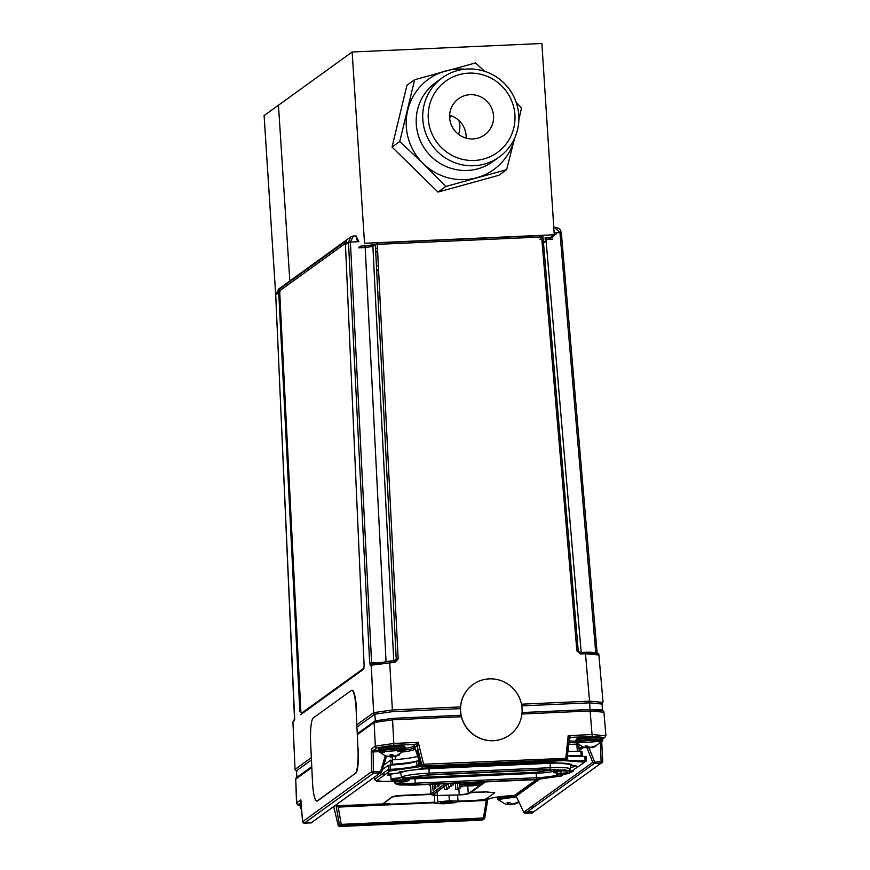 <?xml version="1.0" encoding="UTF-8"?>
<svg xmlns="http://www.w3.org/2000/svg" width="870" height="870" viewBox="0 0 870 870"><rect width="100%" height="100%" fill="white"/><g stroke="black" fill="none" stroke-linecap="round" stroke-linejoin="round"><path stroke-width="1.3" d="M547.948 239.326L554.255 234.759L364.519 243.263L352.154 52.004L278.465 105.216L289.83 280.966L278.465 105.216L264.099 115.59L275.736 295.441M554.255 234.759L541.89 43.5L352.154 52.004M377.765 292.581L379.701 292.494L377.765 292.581M543.456 242.556L546.099 240.653M378.602 270.755L376.666 270.722M376.623 269.83L378.548 269.548M375.742 252.376L377.656 252.039M377.613 251.115L375.677 251.125M375.535 248.341L377.46 248.102M378.352 265.654L376.405 265.567M449.605 116.352A7.58 0.848 -3.7 0 1 450.725 116.71A7.58 0.848 -3.7 0 1 449.627 117.232M458.827 120.397A20.902 20.456 -125.8 0 1 458.523 134.317M448.779 801.498A4.959 0.555 -3.7 0 1 444.015 801.803M452.422 802.01A6.079 0.674 -3.7 0 1 445.614 802.999A6.079 0.674 -3.7 0 1 440.405 802.586A6.079 0.674 -3.7 0 1 446.397 801.596A6.079 0.674 -3.7 0 1 452.454 801.814A6.079 0.674 -3.7 0 1 452.422 802.01M443.515 803.771L434.859 803.391L437.784 801.89L449.366 800.781L458.022 801.161L455.097 802.662L443.515 803.771M434.347 795.539L434.859 803.391M437.784 801.89L437.371 795.55M457.62 795.028L458.022 801.161L486.895 799.867L487.363 799.215M449.007 795.245L449.366 800.781M473.247 783.826A4.959 0.555 -3.7 0 1 468.484 784.142M476.89 784.338A6.079 0.674 -3.7 0 1 470.083 785.327A6.079 0.674 -3.7 0 1 464.874 784.914A6.079 0.674 -3.7 0 1 470.866 783.924A6.079 0.674 -3.7 0 1 476.923 784.142A6.079 0.674 -3.7 0 1 476.89 784.338M470.159 783.304L480.947 783.217L481.686 784.512L471.66 785.904L460.872 785.991L460.121 784.696L470.159 783.304L470.115 782.587M480.871 782.108L480.947 783.217M481.686 784.512L481.534 782.076M460.012 783.043L460.121 784.696M554.157 227.048L559.954 232.605L561.335 232.703L597.114 652.75L561.335 232.703L560.171 229.658L558.725 228.288L554.288 227.048M598.788 654.99L585.499 653.74L589.534 701.144L602.823 702.384M602.16 703.852L602.094 703.884A1.675 1.631 -125.8 0 0 602.16 703.852L603.051 702.057L598.81 653.957L596.265 652.554L588.588 652.195L585.14 652.304L585.499 653.74L580.399 653.968L576.886 650.869L578.267 650.956L580.399 653.968M597.037 653.435L580.04 652.533L578.267 650.956M602.192 710.638L590.001 709.496L589.534 701.144L521.467 704.189M589.599 702.851L601.877 704.004M541.792 235.542L376.264 242.958M375.329 244.231L396.231 659.155L398.155 658.884L377.254 243.948M393.838 660.885L396.231 659.155L394.697 660.852L395.078 662.277L398.155 658.884M395.078 662.277L371.251 665.191L373.632 712.66L392.37 709.974L389.629 661.069L394.762 660.852M356.95 727.092L374.829 714.183L392.152 711.693L460.469 708.637M521.772 705.885L589.458 702.851M378.069 298.714L380.005 298.627M296.811 771.527L295.05 769.58L292.94 721.904L293.832 720.186A1.675 1.631 -125.8 0 0 293.168 721.578L294.038 720.958L294.441 717.293L275.736 294.81L278.748 292.635L299.856 711.823M552.417 237.673L544.903 238.01M386.03 661.276L365.193 247.515L372.893 246.406L375.459 244.557M394.697 660.852L372.784 663.495A1.675 1.631 54.2 0 0 371.914 663.788L371.914 663.788A1.675 1.631 54.2 0 0 371.251 665.191L370.381 665.822L369.663 662.962L371.588 662.69L350.403 242.001L353.372 236.053L350.762 236.955L353.035 236.085M300.585 714.716L363.703 669.139L364.106 665.528L345.455 244.459L348.478 242.284L350.762 236.955L278.791 288.938L275.736 294.876M414.74 747.308L414.762 747.352A1.675 1.631 54.2 0 0 413.032 746.014L415.316 744.361L393.882 745.329L392.511 718.37L461.078 715.27M522.043 712.541L590.001 709.496M296.757 777.736L296.42 770.809L311.438 759.956M538.171 237.782L541.357 235.487M375.666 720.795L392.511 718.37L375.372 720.806M371.914 664.114L371.588 662.69L375.971 662.494M278.748 292.635L279.694 288.927L346.358 240.772L345.455 244.459M279.814 291.309L279.694 288.927M393.762 660.885L372.893 246.406A1.675 1.631 -125.8 0 1 374.426 244.709L359.31 246.33M357.559 241.686L355.928 235.977M358.94 241.773L356.058 235.933L353.372 236.053M602.649 738.63L604.128 737.553L592.209 736.433L570.774 737.401L569.361 738.423M393.882 745.329L377.08 747.732L373.132 750.582M372.697 750.397L378.57 750.136M301.063 802.629L298.519 804.467L300.215 805.435L297.671 804.859L296.539 803.173L295.713 779.129A1.675 1.631 -125.8 0 1 296.376 777.726L295.485 779.455M298.519 804.467A1.675 1.631 -125.8 0 1 296.768 802.858L296.539 803.173M300.933 800.987L300.879 799.878L300.966 800.998M378.972 751.68L372.512 751.963M423.744 764.795L418.252 742.349L417.034 745.655L415.316 744.361L418.252 742.349L394.056 743.437L375.318 746.123L371.381 748.961M421.863 765.393L417.034 745.655L414.751 747.308L414.142 746.471L414.685 747.254M420.721 766.111L414.751 747.308L413.032 746.014M423.048 764.262L567.196 758.281L569.252 738.837L570.774 737.39L569.252 738.837L568.186 735.629L570.774 737.39M605.672 735.792L592.383 734.552L568.186 735.629L565.641 759.76L564.489 760.597A1.675 1.631 54.2 0 0 565.359 760.293L566.511 759.456A1.675 1.631 -125.8 0 1 565.641 759.76L422.885 766.155M539.291 779.455L516.149 796.17L515.66 794.593M434.782 802.205L337.593 806.566L337.027 805.924M461.404 716.739L392.859 719.805L374.133 722.491L357.298 734.65M603.66 712.204L590.371 710.953L521.913 714.02M456.837 801.77L486.276 800.454L486.895 799.867M337.593 806.566L338.245 807.088L434.815 802.76M482.241 818.605L338.136 825.217L339.409 824.292M302.597 821.715L371.599 771.69L381.625 771.842A1.675 1.631 -125.8 0 1 380.146 773.006L385.236 755.856M567.196 758.281L567.175 758.314A1.675 1.631 -125.8 0 1 566.511 759.456L569.274 738.76M589.98 709.529L522.043 712.573L590.012 709.518L601.909 710.649M377.08 747.732A1.675 1.631 -125.8 0 1 375.318 746.123L374.133 722.491A1.675 1.631 -125.8 0 1 374.796 721.089L392.511 718.37L461.078 715.292L392.544 718.381M587.109 748.048L592.753 762.381L602.703 761.337A1.675 1.631 -125.8 0 1 601.17 763.099L532.059 813.004M486.276 800.454L483.415 817.996L484.764 817.887L487.798 799.171M555.212 769.461L536.377 772.255L411.064 777.802M570.731 764.404L550.264 762.218L429.127 767.655L399.471 771.907L400.646 772.93M570.296 767.699L576.451 766.024L570.579 765.187M400.504 772.69L389.303 774.126L387.444 775.203L390.837 775.822M584.814 762.131L569.567 772.56M393.468 781.064L384.235 781.477L376.558 780.76L390.271 770.853M390.173 770.929L418.959 766.807L417.372 765.437A25.154 2.806 -3.7 0 1 389.782 769.385L390.173 770.929M564.151 760.608L584.716 762.207L585.216 760.619M585.477 760.608A25.154 2.806 -3.7 0 1 566.229 759.662M585.379 760.619L586.282 760.521L586.217 756.487L586.271 761.087M567.468 755.715A24.414 2.719 176.3 0 0 584.934 756.378L585.01 760.63M419.112 761.054L418.209 761.098L419.264 765.535M390.249 769.363L390.043 765.121A24.414 2.719 176.3 0 0 416.284 761.359L417.263 765.491L419.133 764.969M388.455 769.95L388.216 765.393L382.332 769.645M561.389 775.964A1.675 1.631 54.2 0 0 562.259 775.659L535.746 779.65L414.631 785.066L396.47 783.359L415.077 784.751L536.214 779.313L561.389 775.964L535.702 779.64M549.666 769.602L428.529 775.029L403.354 778.378L428.964 774.713L550.112 769.287L565.685 771.103L549.601 769.602L564.728 770.157L564.217 769.395M586.184 756.519L584.934 756.378M418.209 761.098L416.284 761.359M390.043 765.121L388.216 765.393M575.07 756.465L575.918 755.856M582.313 755.932L581.976 751.462L580.921 751.365L581.236 755.802L582.334 755.899L581.562 756.476M567.958 751.125A27.851 3.11 176.3 0 0 580.921 751.365M581.236 755.802A27.775 3.099 -3.7 0 1 567.49 755.486M418.59 759.412L418.916 760.445M418.644 760.521A27.775 3.099 -3.7 0 1 392.587 764.251L392.305 759.825A27.851 3.11 176.3 0 0 417.622 756.356M390.13 765.111L390.967 764.512L390.75 760.065L383.746 765.121M383.953 772.593L384.083 774.67A7.786 0.87 -3.7 0 1 381.006 774.724M392.337 760.413L390.826 761.5M573.123 756.389L573.895 755.823M392.457 754.79L392.533 756.073L393.49 756.03L391.968 756.846L385.562 755.965A17.237 3.306 -69.8 0 1 385.464 755.943L379.07 751.8L378.657 748.646L380.201 747.461L391.815 745.775L401.168 745.655L404.528 746.297L405.453 747.656A13.485 1.501 176.3 0 0 393.066 746.949A13.485 1.501 176.3 0 0 378.711 749.113A13.485 1.501 176.3 0 0 378.526 749.396A13.485 1.501 -3.7 0 1 391.892 747.025A13.485 1.501 -3.7 0 1 405.453 747.656L405.54 749.037A13.485 1.501 176.3 0 0 391.978 748.407A13.485 1.501 176.3 0 0 378.613 750.788A13.485 1.501 -3.7 0 1 378.809 750.505A13.485 1.501 -3.7 0 1 393.164 748.341A13.485 1.501 -3.7 0 1 405.54 749.037L405.213 750.103L379.07 751.8A13.159 1.468 -3.7 0 1 392.044 749.342A13.159 1.468 -3.7 0 1 405.213 750.103A13.159 1.468 -3.7 0 1 397.623 751.8M385.464 755.943A17.237 3.306 -69.8 0 1 385.182 755.747L390.13 756.574L390.13 754.649L392.316 754.475L394.197 756.237L399.286 754.573A17.237 1.707 60.7 0 0 399.667 754.801L394.893 756.65L394.306 756.226M394.817 756.16L394.382 756.639L394.719 755.899M402.995 746.949A12.093 1.348 176.3 0 0 391.815 745.786A12.093 1.348 176.3 0 0 380.864 748.385M384.54 752.496A13.159 1.468 -3.7 0 1 380.886 752.289M385.182 755.747L390.826 756.987L390.826 754.616L390.826 756.987L391.968 756.846L392.044 754.507M394.893 756.65L399.667 754.801M390.673 754.627L390.608 756.041L390.673 754.627M578.169 743.458A13.159 1.468 -3.7 0 1 576.299 742.958L575.755 740.555L576.571 739.032L584.151 737.368L600.072 736.988L602.018 737.619L602.671 738.815A13.485 1.501 176.3 0 0 591.469 738.054A13.485 1.501 176.3 0 0 575.755 740.555A13.485 1.501 -3.7 0 1 589.11 738.184A13.485 1.501 -3.7 0 1 602.671 738.815L602.758 740.196A13.485 1.501 176.3 0 0 589.207 739.576A13.485 1.501 176.3 0 0 575.842 741.947A13.485 1.501 -3.7 0 1 591.557 739.446A13.485 1.501 -3.7 0 1 602.758 740.196L602.442 741.262L576.299 742.958A13.159 1.468 -3.7 0 1 589.262 740.5A13.159 1.468 -3.7 0 1 602.442 741.262A13.159 1.468 -3.7 0 1 599.843 742.186M582.976 747.178L586.891 747.874L584.955 746.112A17.237 12.528 -46.9 0 0 586.848 745.862L590.415 747.406L596.331 745.699L592.579 747.667L592.459 746.982A17.237 14.127 51.4 0 1 592.448 747.004L589.055 748.135L586.902 747.754M593.753 746.862A17.237 14.127 51.4 0 1 592.764 746.982M600.224 738.108A12.093 1.348 176.3 0 0 589.033 736.944A12.093 1.348 176.3 0 0 578.093 739.543M586.619 745.905L586.565 747.395M586.891 747.874L586.978 745.971L586.891 747.874M585.651 746.754L585.662 746.047L585.651 746.754M592.742 746.873L592.861 747.569M589.023 747.199L589.055 748.135L590.795 747.352M586.848 745.862L584.955 746.112M592.448 746.993L594.34 746.754M593.699 746.427L593.786 747.123L594.634 746.721M516.486 796.887L497.923 799.552A13.159 1.468 -3.7 0 1 503.349 797.855A13.159 1.468 -3.7 0 1 516.486 796.887M513.528 803.662L512.082 804.522L508.297 804.467M508.428 803.945L507.047 802.64L508.428 803.945L508.493 802.499L508.591 804.445L508.678 802.466L508.591 804.445L505.165 803.989L497.923 799.552A13.159 1.468 -3.7 0 0 499.282 799.987M509.026 802.401L507.047 802.64A17.237 13.126 -42.5 0 0 509.026 802.401L512.267 804L518.161 802.336L514.148 804.293L514.039 803.673L514.148 804.293M497.923 799.552L497.466 798.54A13.485 1.501 -3.7 0 1 513.191 796.039A13.485 1.501 -3.7 0 1 516.008 795.952A13.485 1.501 176.3 0 0 497.466 798.54L497.379 797.148A13.485 1.501 -3.7 0 1 497.412 797.029A13.485 1.501 176.3 0 0 497.379 797.148L497.379 797.04M515.497 803.75L515.41 803.14M510.429 803.565L510.462 804.739L512.093 803.978M518.161 802.336L517.15 802.183L518.161 802.336M301.466 807.675A13.159 1.468 176.3 0 0 300.705 808.393L301.585 809.241M569.6 770.287L573.363 771.048L569.448 772.071A10.038 1.12 176.3 0 0 569.524 772.06L569.469 772.158A9.918 1.109 176.3 0 0 569.556 772.147L569.611 772.049A10.038 1.12 176.3 0 0 571.09 771.788L571.014 771.897A9.918 1.109 176.3 0 0 571.079 771.886L571.155 771.777A10.038 1.12 176.3 0 0 572.286 771.516L572.199 771.625A9.918 1.109 176.3 0 0 572.242 771.614L572.34 771.494A10.038 1.12 176.3 0 0 573.069 771.233L572.971 771.353A9.918 1.109 176.3 0 0 573.004 771.331L573.102 771.222A10.038 1.12 176.3 0 0 573.363 771.048A10.038 1.12 176.3 0 0 573.406 770.972L571.557 770.526A9.918 1.109 176.3 0 0 569.48 770.407M557.474 772.897L553.548 772.408L564.162 770.407L558.17 770.94L564.347 770.385M564.239 770.515A9.918 1.109 176.3 0 0 553.581 772.429A9.918 1.109 176.3 0 0 557.474 772.941M565.957 772.767L566.033 773.985L557.539 773.843L567.022 772.767L569.524 773.212L566.033 773.985L560.041 774.311L559.018 773.376M569.524 773.212L567.022 772.767L557.561 773.832M559.975 773.223L560.041 774.311M557.507 773.332L557.257 769.471M566.925 771.211L567.001 772.506M569.513 773.071L569.35 770.526M560.867 770.635L561.009 772.843M393.294 781.162A8.047 0.892 -3.7 0 1 406.333 779.792A8.047 0.892 -3.7 0 1 403.995 781.477A8.047 0.892 -3.7 0 1 393.294 781.162M396.535 780.684L397.242 781.575L403.158 781.325A6.036 0.674 -3.7 0 1 397.242 781.575A6.036 0.674 -3.7 0 1 395.219 781.119A6.036 0.674 -3.7 0 1 395.306 781.053A6.036 0.674 -3.7 0 1 399.265 780.292A6.036 0.674 -3.7 0 1 405.17 780.053A6.036 0.674 -3.7 0 1 407.193 780.346A6.036 0.674 -3.7 0 1 407.116 780.564A6.036 0.674 -3.7 0 1 403.158 781.325L407.116 780.564L405.17 780.053M397.024 778.074L397.166 780.292M397.177 780.564L397.242 781.575M395.274 780.586L395.121 778.313M402.962 778.432L403.06 779.814M403.071 780.053L403.158 781.325M406.942 777.9L407.073 779.824M407.04 779.357A10.038 1.12 176.3 0 0 411.042 778.324A10.038 1.12 176.3 0 0 407.791 777.573L411.042 778.324L407.04 779.357A10.038 1.12 176.3 0 0 411.097 778.193A10.038 1.12 176.3 0 0 407.791 777.573L411.086 778.258L407.04 779.357M401.831 777.671A10.038 1.12 176.3 0 0 391.141 779.607A10.038 1.12 176.3 0 0 395.241 780.118L391.141 779.607L401.831 777.671A10.038 1.12 176.3 0 0 391.065 779.487A10.038 1.12 176.3 0 0 395.241 780.118L391.141 779.607L401.831 777.671M556.474 233.812L548.905 239.283M546.153 241.262L543.511 243.176M345.51 243.295L280.031 290.58L279.77 293.103L300.846 711.475L301.314 713.378L364.03 668.084M363.986 668.345L301.314 713.378M484.362 799.367L489.19 798.921A22.294 2.49 -3.7 0 1 512.408 795.593L514.779 795.234L536.399 779.618M579.072 748.798L581.867 746.775M578.061 744.535A22.294 2.49 -3.7 0 1 568.719 743.991M415.436 749.461L413.892 749.744A22.294 2.49 -3.7 0 1 403.658 751.897M335.787 805.044A22.294 2.49 -3.7 0 1 336.375 805.555A22.294 2.49 -3.7 0 1 336.309 805.772L384.007 803.858M430.433 785.838L429.258 785.186L430.378 784.37M405.279 750.005A22.294 2.49 176.3 0 0 413.783 748.08A22.294 2.49 -3.7 0 1 405.279 750.005M414.914 747.852L413.783 748.08L413.892 749.744M568.893 742.382A22.294 2.49 176.3 0 0 576.212 742.86A22.294 2.49 -3.7 0 1 568.893 742.382M569.067 740.772A22.294 2.49 176.3 0 0 575.788 741.196M405.485 748.298A22.294 2.49 176.3 0 0 413.674 746.427L413.783 748.08M437.131 791.776L437.371 795.474A6.917 0.772 -3.7 0 1 432.694 795.049A6.917 0.772 -3.7 0 1 432.792 794.908L447.822 784.055A6.917 0.772 -3.7 0 1 449.855 783.5M484.579 781.945A6.917 0.772 -3.7 0 1 484.525 781.989L481.665 784.055M467.755 785.936L468.267 793.734L480.871 784.631M468.267 793.734A6.917 0.772 -3.7 0 1 459.24 794.908L458.816 788.34M437.371 795.474L459.24 794.908M444.57 789.525L447.224 789.373L444.548 789.547L444.363 786.556M448.626 786.589L451.28 786.447L448.626 786.589M452.683 783.663L455.325 783.522L452.683 783.663M457.87 788.242L460.524 788.089L457.87 788.242M459.904 786.774L462.546 786.632L459.904 786.774M455.847 789.699L458.501 789.558L455.847 789.699M450.649 785.131L453.303 784.99L450.649 785.131M446.593 788.057L449.246 787.915L446.593 788.057M485.134 781.912L481.686 784.414M481.501 784.544L468.81 793.712L460.219 794.941A7.471 0.837 -3.7 0 1 459.066 794.984L437.197 795.55L432.249 794.93L447.267 784.077L449.192 783.522M433.032 790.33L432.64 784.272L433.032 790.33M437.621 784.044L437.795 786.708L439.1 785.762L438.991 783.979M434.315 784.196L434.63 789.003L435.935 788.057L435.674 784.131M435.152 788.622L434.859 784.164M438.317 786.328L438.175 784.022M391.761 804.097L383.572 803.325L391.87 797.333A10.038 1.12 -3.7 0 1 403.419 795.68L431.052 794.44M470.561 792.668L486.547 791.95L494.747 792.722L486.45 798.714A10.038 1.12 -3.7 0 1 474.9 800.367M403.419 795.68L403.397 795.289A10.038 1.12 176.3 0 0 391.837 796.942L391.87 797.333M383.572 803.325L391.837 796.942M403.397 795.289L430.954 794.049L437.153 795.55L458.979 794.984M471.127 792.255L486.547 791.95M489.244 678.872A31.211 30.483 50.3 0 0 471.377 685.756A31.211 30.483 50.3 0 0 467.897 729.245A31.211 30.483 50.3 0 0 511.288 733.769A31.211 30.483 50.3 0 0 519.847 698.784A31.211 30.483 50.3 0 0 489.244 678.872M471.333 685.799A31.211 30.483 50.3 0 0 471.29 685.832A31.211 30.483 50.3 0 0 467.799 729.321A31.211 30.483 50.3 0 0 511.19 733.845A31.211 30.483 50.3 0 0 511.245 733.801M312.46 781.467L310.623 742.741A22.294 3.828 88.4 0 1 313.309 717.924L351.349 690.454A22.294 3.828 88.4 0 1 351.795 690.291A22.294 3.828 88.4 0 1 356.135 709.887L357.962 748.602A22.294 3.828 88.4 0 1 355.275 773.419L317.235 800.9A22.294 3.828 88.4 0 1 316.8 801.063A22.294 3.828 88.4 0 1 312.46 781.467M316.8 801.063L317.18 801.053A22.294 3.828 -91.6 0 0 317.615 800.889L317.235 800.9M355.275 773.419L317.615 800.889M355.667 773.408A22.294 3.828 -91.6 0 0 358.342 748.591L357.962 748.602M356.135 709.887L356.515 709.876A22.294 3.828 -91.6 0 0 352.176 690.28L351.795 690.291M449.659 117.776A22.294 21.815 -125.8 0 1 489.277 104.019A22.294 21.815 -125.8 0 1 462.329 136.677A22.294 21.815 -125.8 0 1 449.659 117.776M466.135 138.123A22.294 21.815 54.2 0 0 449.638 115.275M514.909 114.851A44.033 43.087 54.2 0 0 447.484 79.953A44.033 43.087 54.2 0 0 452.378 155.589A44.033 43.087 54.2 0 0 514.909 114.851M518.781 115.221A48.774 47.719 54.2 0 0 491.061 73.896A48.774 47.719 54.2 0 0 442.243 77.832A48.774 47.719 54.2 0 0 432.107 145.312A48.774 47.719 54.2 0 0 499.358 156.904A48.774 47.719 54.2 0 0 505.633 151.456A48.774 47.719 54.2 0 0 518.781 115.221M442.243 77.832L435.718 82.541A48.774 47.719 54.2 0 0 429.432 87.99A48.774 47.719 54.2 0 0 428.214 153.359A48.774 47.719 54.2 0 0 492.822 161.624L499.358 156.904M514.627 138.2A55.745 54.538 -125.8 0 1 514.572 138.439A55.745 54.538 -125.8 0 1 476.684 177.73A55.745 54.538 -125.8 0 1 423.266 163.625A55.745 54.538 -125.8 0 1 407.726 110.24A55.745 54.538 -125.8 0 1 445.603 70.948A55.745 54.538 -125.8 0 1 464.797 69.219M484.601 71.286L475.52 62.934L414.653 79.735L399.754 141.516L423.266 163.625L445.734 186.506L506.601 169.704L514.572 138.439M518.857 119.951L521.489 107.923L516.214 102.388M414.653 79.735L406.932 85.303L392.044 147.084L399.754 141.516M392.044 147.084L438.012 192.074L445.734 186.506M438.012 192.074L498.88 175.272L506.601 169.704M357.972 241.664L358.918 241.816M388.422 769.374L389.869 769.385M573.254 771.157L569.458 772.147M554.136 232.866L559.954 232.605L595.711 652.478M376.656 244.383L542.184 236.966M541.586 236.488L576.886 650.869M460.534 706.918L392.37 709.974L392.294 711.693M545.936 238.771L581.182 652.478M552.798 239.109L545.153 239.446M580.072 652.543L585.108 652.315M578.245 650.923L542.956 236.607M539.922 239.337L543.108 237.042M374.807 714.194A1.675 1.631 -125.8 0 1 373.632 712.66L356.841 724.797M311.329 757.661L295.278 769.254A1.675 1.631 -125.8 0 0 296.452 770.787M358.179 241.653L348.478 242.284L369.663 662.962M389.629 661.069L371.044 664.419A1.675 1.631 54.2 0 0 370.381 665.822M374.829 714.183L375.372 720.762M294.364 719.892A1.675 1.631 54.2 0 0 294.038 720.958M296.42 770.809L296.953 777.312M358.592 247.809L365.193 247.515L364.802 246.09M311.678 822.824L304.337 823.15A1.675 1.631 54.2 0 1 302.586 821.541L300.879 799.878L296.768 802.858L295.713 779.129L311.797 767.514M592.209 736.433L590.012 709.518L599.615 709.572L602.508 710.137L603.889 711.867L605.901 735.454L604.998 737.249A1.675 1.631 54.2 0 1 604.128 737.553M583.041 747.232L579.148 750.038M538.345 779.509L515.91 795.713M339.398 824.847L336.016 805.141M482.632 820.084L339.865 826.489L338.136 825.217L333.688 806.555L338.158 825.195A1.675 1.631 54.2 0 0 339.865 826.489L341.116 825.586M304.272 823.15L373.35 773.31A1.675 1.631 -125.8 0 1 371.599 771.69L371.229 750.266M373.165 750.321L373.35 773.31L380.146 773.006L311.047 822.911M420.482 765.741L421.819 764.773M533.277 807.523L533.049 805.5M601.725 742.154L602.703 761.337M589.164 748.124L594.558 761.826L594.373 763.403L601.17 763.099L600.441 743.502M579.192 750.647L583.65 747.428M532.299 811.743L524.447 812.091M531.233 806.816L531.461 808.839M341.301 824.858L338.245 807.088M374.796 721.089L357.265 733.758M386.508 756.291L381.625 771.842M422.189 767.035L423.527 766.068M416.937 750.255L422.091 766.514M564.151 759.695L421.439 766.089M516.149 796.17L523.957 812.678M523.653 812.286L592.753 762.381A1.675 1.631 54.2 0 0 594.373 763.403L525.273 813.309M532.657 812.917L524.817 813.265M484.101 818.974L484.764 817.887A1.675 1.631 -125.8 0 1 483.22 819.279L481.98 820.171M340.703 824.39L483.415 817.996L483.22 819.279L340.507 825.673M421.776 766.992L564.423 760.597M418.394 766.829L422.755 766.633M536.377 772.255L536.246 773.299L415.11 778.737L415.229 777.682M554.897 769.602A1.12 1.087 -125.8 0 1 556.039 770.472A17.193 1.914 -3.7 0 1 536.246 773.299L536.399 777.747L415.262 783.174A17.965 2.001 -3.7 0 1 400.439 782.358M557.3 770.135L556.039 770.472L556.767 773.484M415.077 784.751L415.11 778.737A17.193 1.914 -3.7 0 1 409.661 778.867M550.264 762.218L550.144 763.273L429.008 768.699L429.127 767.655M571.307 764.197A1.12 1.087 54.2 0 0 570.764 764.382M570.633 764.708A24.664 2.751 176.3 0 0 550.144 763.273L550.297 767.71A23.892 2.664 -3.7 0 1 570.144 769.113L570.796 764.36M403.354 778.378A1.675 1.631 -125.8 0 1 401.646 777.084A23.892 2.664 -3.7 0 1 429.16 773.147L429.008 768.699A24.664 2.751 176.3 0 0 400.602 772.767L401.603 777.149L400.602 772.767A1.12 1.087 -125.8 0 0 399.471 771.907M572.96 765.285A11.701 1.305 -3.7 0 1 570.513 765.763M393.447 781.075L384.17 781.488M572.536 771.005A1.675 1.631 -125.8 0 1 571.101 772.038M388.52 769.297L374.807 779.205A1.675 1.631 54.2 0 0 376.558 780.76M374.622 776.997L374.807 779.205A11.082 1.24 176.3 0 0 374.655 779.433L376.775 781.293L384.203 781.488M557.007 774.474L557.083 774.779A17.965 2.001 -3.7 0 1 536.399 777.747L536.214 779.313M558.79 776.083A1.675 1.631 -125.8 0 1 557.083 774.779L557.985 774.539M562.955 774.463L562.912 774.518A1.675 1.631 54.2 0 1 562.259 775.659L562.955 774.463M394.208 781.695L394.425 782.598A23.892 2.664 -3.7 0 1 394.752 782.065L394.686 781.749M394.447 780.76L394.284 780.096M396.47 783.359A1.675 1.631 -125.8 0 1 394.752 782.065L395.665 781.815M399.928 782.935L400.591 781.804A1.675 1.631 54.2 0 1 399.058 783.239M428.964 774.713L429.16 773.147L550.297 767.71L550.112 769.287M401.69 777.214L406.823 777.965L428.464 775.029M535.746 779.65L414.566 785.066M568.273 770.983A1.675 1.631 54.2 0 0 569.143 770.689L570.144 769.113M565.685 771.103A1.675 1.631 -125.8 0 1 564.01 769.95M428.529 775.029L549.633 769.613M405.953 778.269A1.675 1.631 54.2 0 0 406.823 777.965M392.174 756.639L392.381 759.814M395.339 759.608L395.143 756.596M576.919 744.84L577.343 751.419M301.39 806.686A13.485 1.501 176.3 0 0 300.433 807.11A13.485 1.501 176.3 0 0 300.248 807.382L300.705 808.393M301.281 805.305A13.485 1.501 176.3 0 0 300.346 805.718A13.485 1.501 176.3 0 0 300.161 805.99L301.205 804.337M459.066 794.984L469.398 793.505A1.12 1.087 -125.8 0 1 468.81 793.712M446.343 783.652A1.12 1.087 54.2 0 0 447.267 784.077M445.157 783.707L431.085 793.875A1.12 1.087 54.2 0 0 432.249 794.93M430.465 784.37L431.085 793.875A8.58 0.957 176.3 0 0 430.954 794.049L430.335 784.403M450.725 116.71L450.649 115.579M602.083 703.699L602.399 710.333M295.05 769.58L292.94 721.904M294.702 719.555L275.703 294.843L278.791 288.938M373.556 245.014L364.834 246.069M602.682 738.934L604.998 737.249M304.304 823.161L302.564 821.617L300.9 800.443M296.376 777.726L311.754 766.622M381.017 772.701L386.53 756.291M602.04 762.794L602.736 761.348L601.746 742.121M565.359 760.293L564.456 760.608M575.168 765.491L570.579 765.198M400.504 772.701L388.401 774.485L388.923 773.31M569.676 772.56L571.971 771.733M394.001 780.879L393.805 780.075M390.228 768.917L388.933 769.852L388.857 771.875M374.655 779.433L374.459 777.117M394.425 782.598L396.339 784.338L399.787 784.957L414.599 785.077M563.934 769.874L569.143 770.689M581.976 751.462L582.334 755.899M579.235 751.397L578.833 745.101M405.213 750.103L394.849 756.661M602.442 741.262L592.742 747.667M576.299 742.958L584.412 747.635M519.075 802.347L514.203 804.304M300.248 807.382L300.161 805.99M411.097 778.193L411.01 776.834M391.065 779.487L390.706 773.854M447.224 789.373L447.147 788.166M451.28 786.447L451.193 785.24M448.605 786.621L448.42 783.805M460.524 788.089L460.447 786.882M457.848 788.264L457.522 783.152M462.546 786.632L462.503 785.98M459.882 786.795L459.643 783.054M458.501 789.558L458.414 788.35M455.826 789.732L455.412 783.25M453.303 784.99L453.226 783.783M450.627 785.153L450.519 783.468M449.246 787.915L449.17 786.708M446.582 788.089L446.386 785.088M469.398 793.505L485.471 781.902"/></g></svg>
